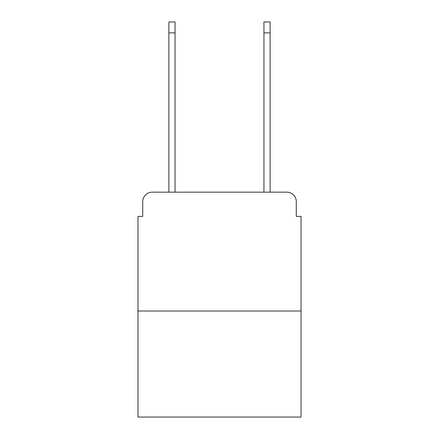 <?xml version="1.0" encoding="UTF-8"?>
<svg xmlns="http://www.w3.org/2000/svg" width="439" height="439" viewBox="0 0 439 439"><rect width="100%" height="100%" fill="white"/><g stroke="black" fill="none" stroke-linecap="round" stroke-linejoin="round"><path stroke-width="0.66" d="M142.713 201.671L142.713 216.411L142.713 201.671A9.51 9.51 0 0 1 152.223 192.161L168.867 192.161L168.867 21.95L175.046 21.95L175.046 192.161L182.415 192.161M301.039 311.026L137.961 311.026L137.961 417.05L301.039 417.05L301.039 216.411L296.287 216.411L296.287 201.671A9.51 9.51 0 0 0 286.777 192.161L152.223 192.161M137.961 311.026L137.961 216.411L142.713 216.411M256.585 192.161L263.954 192.161L263.954 21.95L270.133 21.95L270.133 192.161L286.777 192.161M296.287 216.411L296.287 201.671M168.867 32.887L175.046 32.887M270.133 32.887L263.954 32.887"/></g></svg>
